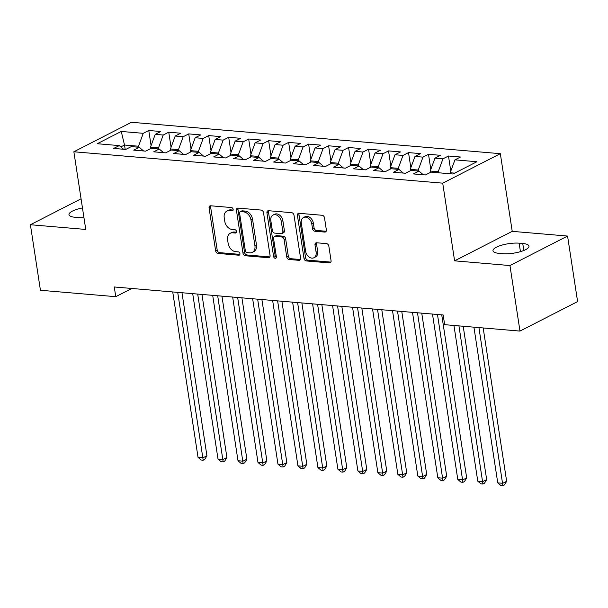 <?xml version="1.0" encoding="UTF-8"?>
<svg xmlns="http://www.w3.org/2000/svg" width="608" height="608" viewBox="0 0 608 608"><rect width="100%" height="100%" fill="white"/><g stroke="black" fill="none" stroke-linecap="round" stroke-linejoin="round"><path stroke-width="0.91" d="M233.145 209.342A1.756 1.284 -117.1 0 0 231.519 207.556L210.68 205.785A2.516 1.832 -117.1 0 0 209.897 205.93A2.516 1.832 -117.1 0 0 209.084 207.997L215.642 250.884A2.516 1.832 -117.1 0 0 217.968 253.437L238.807 255.208A1.756 1.284 -117.1 0 0 239.354 255.109A1.756 1.284 -117.1 0 0 239.924 253.658A1.756 1.284 -117.1 0 0 238.298 251.872L235.6 251.644A8.041 5.875 -117.1 0 1 228.16 243.481L227.612 239.909A8.041 5.875 -117.1 0 1 230.219 233.29A8.041 5.875 -117.1 0 1 232.72 232.818L235.418 233.054A1.756 1.284 -117.1 0 0 235.965 232.948A1.756 1.284 -117.1 0 0 236.535 231.496A1.756 1.284 -117.1 0 0 234.908 229.718L232.21 229.482A8.041 5.875 -117.1 0 1 224.77 221.327L224.223 217.755A8.041 5.875 -117.1 0 1 226.83 211.128A8.041 5.875 -117.1 0 1 229.33 210.664L232.028 210.892A1.756 1.284 -117.1 0 0 232.575 210.794A1.756 1.284 -117.1 0 0 233.145 209.342M324.748 232.074A2.516 1.832 -117.1 0 0 325.531 231.929A2.516 1.832 -117.1 0 0 326.344 229.854L324.505 217.824A2.516 1.832 -117.1 0 0 322.179 215.278L299.037 213.302A2.516 1.832 -117.1 0 0 298.254 213.454A2.516 1.832 -117.1 0 0 297.434 215.521L304 258.408A2.516 1.832 -117.1 0 0 306.326 260.954L329.468 262.922A2.516 1.832 -117.1 0 0 330.25 262.778A2.516 1.832 -117.1 0 0 331.064 260.71L328.844 246.179A2.516 1.832 -117.1 0 0 326.519 243.626L316.608 242.782A2.516 1.832 -117.1 0 0 315.833 242.926A2.516 1.832 -117.1 0 0 315.012 245.001L316.114 252.206A6.726 4.91 -117.1 0 1 313.933 257.746A6.726 4.91 -117.1 0 1 305.626 251.309L301.302 223.083A6.726 4.91 -117.1 0 1 303.491 217.542A6.726 4.91 -117.1 0 1 311.798 223.972L312.52 228.676A2.516 1.832 -117.1 0 0 314.845 231.23L324.748 232.074L326.101 231.374M509.952 265.552L567.568 236.056L512.225 231.352L454.602 260.84L509.952 265.552L519.977 331.086L444.653 324.672L443.164 314.967L114.274 286.976L115.756 296.681L131.807 288.466M454.602 260.84L442.715 183.168L73.864 151.772L131.48 122.284L500.338 153.68L442.715 183.168M81.062 198.808L30.4 224.732L85.751 229.444L73.864 151.772M30.4 224.732L40.432 290.267L115.756 296.681M263.507 212.633A2.516 1.832 -117.1 0 0 261.182 210.079L238.04 208.111A2.516 1.832 -117.1 0 0 237.257 208.255A2.516 1.832 -117.1 0 0 236.444 210.33L243.002 253.217A2.516 1.832 -117.1 0 0 245.328 255.763L268.47 257.731A2.516 1.832 -117.1 0 0 269.253 257.587A2.516 1.832 -117.1 0 0 270.066 255.52L263.507 212.633M268.538 210.71L291.68 212.678A2.516 1.832 -117.1 0 1 294.006 215.232L300.565 258.111A2.516 1.832 -117.1 0 1 299.752 260.186A2.516 1.832 -117.1 0 1 298.969 260.33L289.066 259.487A2.516 1.832 -117.1 0 1 286.74 256.933L284.08 239.544A2.516 1.832 -117.1 0 0 281.755 236.991L275.181 236.436A2.516 1.832 -117.1 0 0 274.406 236.58A2.516 1.832 -117.1 0 0 273.585 238.648L276.359 256.758A1.756 1.284 -117.1 0 1 275.789 258.21A1.756 1.284 -117.1 0 1 273.608 256.523L266.942 212.922A2.516 1.832 -117.1 0 1 267.756 210.854A2.516 1.832 -117.1 0 1 268.538 210.71M151.08 145.616L148.77 130.492L143.237 133.319L121.258 131.45L97.272 143.724L119.252 145.601L113.726 148.428L125.712 149.446L131.244 146.619L139.24 147.296L133.707 150.13L145.7 151.149L151.225 148.322L159.22 148.998L153.687 151.825L165.68 152.851L171.205 150.016L179.2 150.7L173.668 153.528L185.66 154.554L191.186 151.719L199.181 152.403L193.648 155.23L205.641 156.248L211.166 153.421L219.161 154.105L213.636 156.932L225.621 157.951L231.154 155.124L239.142 155.8L233.616 158.635L245.602 159.653L251.134 156.826L259.122 157.502L253.597 160.33L265.582 161.356L271.115 158.521L279.102 159.205L273.577 162.032L285.562 163.05L291.095 160.223L299.083 160.907L293.558 163.734L305.55 164.753L311.076 161.926L319.071 162.602L313.538 165.437L325.531 166.455L331.056 163.628L339.051 164.304L333.518 167.132L345.511 168.158L351.036 165.323L359.032 166.007L353.499 168.834L365.492 169.86L371.017 167.025L379.012 167.709L373.487 170.536L385.472 171.555L390.997 168.728L398.992 169.412L393.467 172.239L405.452 173.257L410.985 170.43L418.973 171.106L413.448 173.941L425.433 174.96L430.966 172.132L452.945 174.002L476.923 161.728L454.944 159.851L450.201 172.748L450.361 173.782M148.77 130.492L160.755 131.51L155.23 134.345L163.218 135.022L158.475 147.919L158.635 148.952M171.061 147.318L168.75 132.194L163.218 135.022M168.75 132.194L180.736 133.213L175.21 136.04L183.198 136.724L178.456 149.621L178.615 150.647M191.041 149.021L188.731 133.897L183.198 136.724M188.731 133.897L200.716 134.915L195.191 137.742L203.178 138.426L198.436 151.324L198.596 152.35M211.022 150.716L208.711 135.592L203.178 138.426M208.711 135.592L220.696 136.618L215.171 139.445L223.166 140.129L218.416 153.026L218.576 154.052M231.002 152.418L228.692 137.294L223.166 140.129M228.692 137.294L240.677 138.312L235.152 141.147L243.147 141.824L238.404 154.721L238.556 155.754M250.99 154.12L248.672 138.996L243.147 141.824M248.672 138.996L260.665 140.015L255.132 142.85L263.127 143.526L258.385 156.423L258.537 157.457M270.97 155.823L268.652 140.699L263.127 143.526M268.652 140.699L280.645 141.717L275.112 144.544L283.108 145.228L278.365 158.126L278.517 159.152M290.951 157.518L288.633 142.401L283.108 145.228M288.633 142.401L300.626 143.42L295.093 146.247L303.088 146.931L298.346 159.828L298.505 160.854M310.931 159.22L308.613 144.096L303.088 146.931M308.613 144.096L320.606 145.122L315.073 147.949L323.068 148.626L318.326 161.523L318.486 162.556M330.912 160.922L328.601 145.798L323.068 148.626M328.601 145.798L340.586 146.817L335.061 149.652L343.049 150.328L338.306 163.225L338.466 164.259M350.892 162.625L348.582 147.501L343.049 150.328M348.582 147.501L360.567 148.519L355.042 151.346L363.029 152.03L358.287 164.928L358.446 165.954M370.872 164.327L368.562 149.203L363.029 152.03M368.562 149.203L380.547 150.222L375.022 153.049L383.01 153.733L378.267 166.63L378.427 167.656M390.853 166.022L388.542 150.898L383.01 153.733M388.542 150.898L400.528 151.924L395.002 154.751L402.998 155.435L398.248 168.332L398.407 169.358M410.841 167.724L408.523 152.6L402.998 155.435M408.523 152.6L420.508 153.619L414.983 156.454L422.978 157.13L418.236 170.027L418.388 171.061M430.821 169.427L428.503 154.303L422.978 157.13M428.503 154.303L440.496 155.321L434.963 158.156L442.958 158.832L438.216 171.73L438.368 172.763M450.802 171.129L448.484 156.005L442.958 158.832M448.484 156.005L460.476 157.024L454.944 159.851M418.973 171.106L423.32 174.777M454.647 173.128L450.201 172.748M398.992 169.412L403.332 173.075M438.216 171.73L430.221 171.053L430.426 172.406M434.963 158.156L430.221 171.053M379.012 167.709L383.352 171.38M418.236 170.027L410.24 169.351L410.446 170.704M414.983 156.454L410.24 169.351M359.032 166.007L363.371 169.678M398.248 168.332L390.26 167.648L390.465 169.001M395.002 154.751L390.26 167.648M339.051 164.304L343.391 167.975M378.267 166.63L370.28 165.946L370.485 167.299M375.022 153.049L370.28 165.946M319.071 162.602L323.41 166.273M358.287 164.928L350.299 164.244L350.504 165.596M355.042 151.346L350.299 164.244M299.083 160.907L303.43 164.57M338.306 163.225L330.311 162.549L330.524 163.902M335.061 149.652L330.311 162.549M279.102 159.205L283.45 162.876M318.326 161.523L310.331 160.846L310.544 162.199M315.073 147.949L310.331 160.846M259.122 157.502L263.469 161.173M298.346 159.828L290.35 159.144L290.556 160.497M295.093 146.247L290.35 159.144M239.142 155.8L243.481 159.471M278.365 158.126L270.37 157.442L270.575 158.794M275.112 144.544L270.37 157.442M219.161 154.105L223.501 157.768M258.385 156.423L250.39 155.747L250.595 157.1M255.132 142.85L250.39 155.747M199.181 152.403L203.52 156.074M238.404 154.721L230.409 154.044L230.614 155.397M235.152 141.147L230.409 154.044M179.2 150.7L183.54 154.371M218.416 153.026L210.429 152.342L210.634 153.695M215.171 139.445L210.429 152.342M159.22 148.998L163.56 152.669M198.436 151.324L190.448 150.64L190.654 151.992M195.191 137.742L190.448 150.64M139.24 147.296L143.579 150.966M178.456 149.621L170.468 148.937L170.673 150.29M175.21 136.04L170.468 148.937M119.252 145.601L123.599 149.264M158.475 147.919L150.48 147.242L150.693 148.595M155.23 134.345L150.48 147.242M519.977 331.086L577.6 301.591L567.568 236.056M512.225 231.352L500.338 153.68M125.18 149.401L124.511 145.031L120.817 146.916M143.237 133.319L138.495 146.216L138.654 147.25M138.495 146.216L124.511 145.031L121.258 131.45M82.46 207.959A16.386 4.644 -8.7 0 0 68.985 214.677A16.386 4.644 -8.7 0 0 75.217 217.299L78.82 217.611A16.386 4.644 -8.7 0 0 83.942 217.664M502.816 253.696A16.386 4.644 -8.7 0 0 520.212 251.72A16.386 4.644 -8.7 0 0 528.983 246.118A16.386 4.644 -8.7 0 0 522.751 243.496L519.156 243.185A16.386 4.644 -8.7 0 0 501.76 245.161A16.386 4.644 -8.7 0 0 492.989 250.77A16.386 4.644 -8.7 0 0 499.221 253.392L502.816 253.696M233.115 210.056L230.888 209.866A8.041 5.875 -117.1 0 0 228.388 210.33L226.83 211.128M230.219 233.29L231.777 232.492A8.041 5.875 -117.1 0 1 234.278 232.02L236.512 232.21M210.816 205.793A2.516 1.832 -117.1 0 0 210.642 207.206L217.2 250.086A2.516 1.832 -117.1 0 0 219.526 252.639L239.902 254.372M238.176 208.126A2.516 1.832 -117.1 0 0 238.002 209.532L244.56 252.419A2.516 1.832 -117.1 0 0 246.886 254.965L269.891 256.926M240.707 211.63A1.756 1.284 -117.1 0 0 240.16 211.736A1.756 1.284 -117.1 0 0 239.59 213.18L245.351 250.823A1.756 1.284 -117.1 0 0 246.977 252.609L249.82 252.852A8.041 5.875 -117.1 0 0 252.32 252.388A8.041 5.875 -117.1 0 0 254.927 245.761L250.99 220.035A8.041 5.875 -117.1 0 0 243.55 211.873L240.707 211.63L242.265 210.832A1.756 1.284 -117.1 0 0 241.718 210.938L240.16 211.736M252.32 252.388L253.878 251.59A8.041 5.875 -117.1 0 0 256.485 244.963L254.927 245.761M242.265 210.832L245.108 211.075A8.041 5.875 -117.1 0 1 252.548 219.237L256.485 244.963M300.39 259.517L290.624 258.689L289.066 259.487M274.406 236.58L275.956 235.782A2.516 1.832 -117.1 0 1 276.739 235.638L283.313 236.2A2.516 1.832 -117.1 0 1 285.638 238.746L288.298 256.143A2.516 1.832 -117.1 0 0 290.624 258.689M268.675 210.718A2.516 1.832 -117.1 0 0 268.493 212.131L275.166 255.725A1.756 1.284 -117.1 0 0 276.351 257.389M281.314 221.494A6.726 4.91 -117.1 0 0 273.007 215.065A6.726 4.91 -117.1 0 0 270.826 220.605L272.346 230.554A2.516 1.832 -117.1 0 0 274.672 233.1L281.246 233.662A2.516 1.832 -117.1 0 0 282.021 233.51A2.516 1.832 -117.1 0 0 282.842 231.443L281.314 221.494L282.872 220.696A6.726 4.91 -117.1 0 0 274.565 214.267L273.007 215.065M282.021 233.51L283.579 232.72A2.516 1.832 -117.1 0 0 284.4 230.645L282.842 231.443M282.872 220.696L284.4 230.645M303.491 217.542L305.041 216.744A6.726 4.91 -117.1 0 1 313.356 223.174L314.078 227.878A2.516 1.832 -117.1 0 0 316.403 230.432L326.162 231.26M313.933 257.746L315.491 256.948A6.726 4.91 -117.1 0 0 317.672 251.408L316.114 252.206M316.753 242.797A2.516 1.832 -117.1 0 0 316.57 244.203L317.672 251.408M299.174 213.317A2.516 1.832 -117.1 0 0 298.992 214.723L305.558 257.61A2.516 1.832 -117.1 0 0 307.884 260.156L330.889 262.116M172.725 291.946L198.033 457.353L203.034 457.778L206.925 455.787L181.974 292.737M206.925 455.787L204.744 459.412L203.186 460.21L177.718 292.372M203.186 460.21L201.187 460.036L198.033 457.353M192.706 293.649L218.014 459.055L223.014 459.481L226.906 457.482L201.955 294.439M226.906 457.482L224.724 461.115L223.166 461.905L197.699 294.074M223.166 461.905L221.168 461.738L218.014 459.055M212.686 295.351L238.002 460.75L242.995 461.176L246.886 459.184L221.935 296.134M246.886 459.184L244.705 462.81L243.147 463.608L217.687 295.777M243.147 463.608L241.148 463.44L238.002 460.75M232.666 297.054L257.982 462.452L262.975 462.878L266.866 460.887L241.916 297.836M266.866 460.887L264.685 464.512L263.127 465.31L237.667 297.472M263.127 465.31L261.128 465.143L257.982 462.452M252.647 298.748L277.962 464.155L282.956 464.58L286.847 462.589L261.896 299.539M286.847 462.589L284.666 466.214L283.108 467.012L257.648 299.174M283.108 467.012L281.109 466.838L277.962 464.155M272.635 300.451L297.943 465.857L302.936 466.283L306.827 464.292L281.884 301.241M306.827 464.292L304.646 467.917L303.088 468.715L277.628 300.876M303.088 468.715L301.089 468.54L297.943 465.857M292.615 302.153L317.923 467.56L322.916 467.985L326.815 465.986L301.864 302.936M326.815 465.986L324.626 469.612L323.068 470.41L297.608 302.579M323.068 470.41L321.07 470.242L317.923 467.56M312.596 303.856L337.904 469.254L342.897 469.68L346.796 467.689L321.845 304.638M346.796 467.689L344.607 471.314L343.049 472.112L317.589 304.281M343.049 472.112L341.058 471.945L337.904 469.254M332.576 305.55L357.884 470.957L362.885 471.382L366.776 469.391L341.825 306.341M366.776 469.391L364.587 473.016L363.037 473.814L337.569 305.976M363.037 473.814L361.038 473.64L357.884 470.957M352.556 307.253L377.864 472.659L382.865 473.085L386.756 471.094L361.806 308.043M386.756 471.094L384.575 474.719L383.017 475.517L357.55 307.678M383.017 475.517L381.018 475.342L377.864 472.659M372.537 308.955L397.852 474.362L402.846 474.787L406.737 472.788L381.786 309.746M406.737 472.788L404.556 476.421L402.998 477.212L377.53 309.381M402.998 477.212L400.999 477.044L397.852 474.362M392.517 310.658L417.833 476.056L422.826 476.482L426.717 474.491L401.766 311.44M426.717 474.491L424.536 478.116L422.978 478.914L397.518 311.083M422.978 478.914L420.979 478.747L417.833 476.056M412.498 312.36L437.813 477.759L442.806 478.184L446.698 476.193L421.747 313.143M446.698 476.193L444.516 479.818L442.958 480.616L417.498 312.778M442.958 480.616L440.96 480.449L437.813 477.759M432.486 314.055L457.794 479.461L462.787 479.887L466.678 477.896L441.735 314.845M466.678 477.896L464.497 481.521L462.939 482.319L437.479 314.48M462.939 482.319L460.94 482.144L457.794 479.461M453.948 325.47L477.774 481.164L482.767 481.589L486.666 479.598L463.197 326.253M486.666 479.598L484.477 483.223L482.919 484.021L458.941 325.896M482.919 484.021L480.92 483.846L477.774 481.164M473.928 327.165L497.754 482.866L502.748 483.292L506.646 481.293L483.178 327.955M506.646 481.293L504.458 484.918L502.9 485.716L478.929 327.59M502.9 485.716L500.901 485.549L497.754 482.866M230.888 209.866L229.33 210.664M236.368 232.568L235.418 233.054M234.278 232.02L232.72 232.818M239.757 254.722L238.807 255.208M219.526 252.639L217.968 253.437M217.2 250.086L215.642 250.884M210.642 207.206L209.084 207.997M232.978 210.406L232.028 210.892M269.83 257.04L268.47 257.731M246.886 254.965L245.328 255.763M244.56 252.419L243.002 253.217M238.002 209.532L236.444 210.33M252.548 219.237L250.99 220.035M245.108 211.075L243.55 211.873M300.322 259.639L298.969 260.33M288.298 256.143L286.74 256.933M285.638 238.746L284.08 239.544M283.313 236.2L281.755 236.991M276.739 235.638L275.181 236.436M275.166 255.725L273.608 256.523M268.493 212.131L266.942 212.922M316.403 230.432L314.845 231.23M314.078 227.878L312.52 228.676M313.356 223.174L311.798 223.972M316.57 244.203L315.012 245.001M330.82 262.23L329.468 262.922M307.884 260.156L306.326 260.954M305.558 257.61L304 258.408M298.992 214.723L297.434 215.521M523.822 250.481L522.751 243.496M520.448 251.651L519.156 243.185"/></g></svg>
